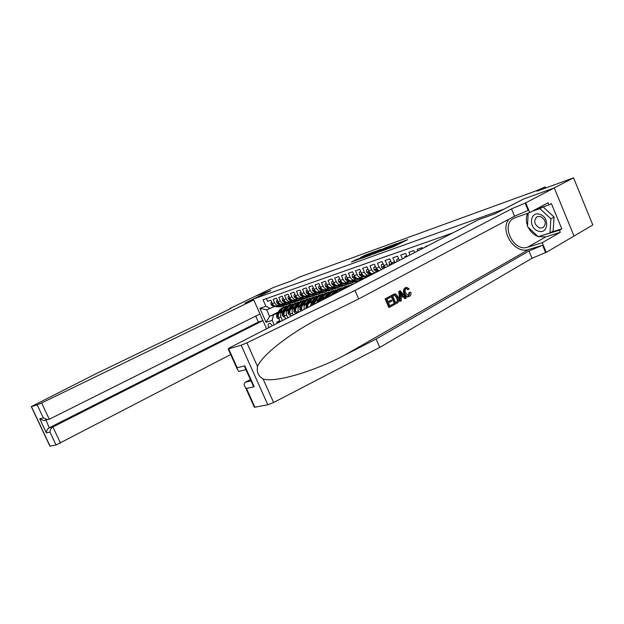 <?xml version="1.0" encoding="UTF-8"?>
<svg xmlns="http://www.w3.org/2000/svg" width="624" height="624" viewBox="0 0 624 624"><rect width="100%" height="100%" fill="white"/><g stroke="black" fill="none" stroke-linecap="round" stroke-linejoin="round"><path stroke-width="0.94" d="M384.415 250.021L393.869 246.574L407.714 239.616L398.408 243.056L400.288 242.479L399.438 243.071L391.459 246.519L393.307 245.957L391.31 247.127L384.415 250.021M272.181 325.876C271.284 324.098 270.254 323.287 269.084 323.443L268.921 323.513C267.961 324.293 267.969 325.634 268.944 327.545M356.905 259.334L351.398 262.018L361.171 258.398L374.868 251.566L365.056 255.216L360.508 257.556L371.342 253.227L362.513 257.603L358.036 259.459L360.586 258.016L356.905 259.334L357.162 259.943M503.974 209.141L523.333 199.118L554.19 187.941L573.534 177.832L537.007 191.178L545.275 186.911L536.437 190.71L299.52 277.04L291.814 280.777L273.328 287.531L255.661 296.065L270.917 290.542L253.266 299.099L503.981 209.157M373.402 253.976L383.448 250.341L397.246 243.422L386.888 247.276L373.441 254.062M370.672 255.068L362.099 258.149L375.82 251.308L381.069 249.311L375.383 252.182L377.731 251.425L386.038 247.494L370.672 255.068M573.534 177.832L592.8 224.968L574.018 236.02L554.252 187.925L523.489 199.064L494.988 213.814L478.304 219.773L229.952 347.615L228.189 348.988L241.16 345.212L246.94 342.833L355.001 290.464L511.493 208.892L525.72 202.839L554.252 187.925M279.895 320.549L276.76 322.156L280.137 321.103L278.639 317.717L280.909 317C280.09 314.652 280.527 312.905 282.22 311.774L283.304 311.22M285.597 318.755L283.452 320.073M428.446 245.435L425.568 246.441L425.732 246.831M422.534 248.477L422.167 247.619L417.128 249.374L417.791 250.918M414.664 252.533L413.806 250.528L408.868 252.244L410.015 254.927M406.949 256.503L405.608 253.375L400.772 255.052L402.394 258.843M399.399 260.387L397.582 256.168L392.839 257.813L394.992 262.657M392.129 264.131L389.711 258.898L385.07 260.512L387.949 266.284M385.242 267.673L381.997 261.581L377.45 263.164L379.15 267.119L381.342 269.685M378.877 270.956L376.139 268.148L374.439 264.209L369.97 265.762L371.662 269.677C372.606 271.635 373.916 272.618 375.586 272.649M373.612 273.663L373.035 273.585C371.225 273.803 369.782 272.844 368.714 270.691L367.021 266.783L362.645 268.304L364.322 272.189C365.391 274.326 366.826 275.285 368.636 275.067L370.336 274.295M368.347 276.37L365.758 276.034C363.925 276.26 362.489 275.309 361.429 273.179L359.752 269.311L355.454 270.808L357.123 274.646C358.184 276.767 359.611 277.711 361.413 277.493L363.098 276.728M359.104 278.265L358.558 278.452C356.764 278.671 355.337 277.727 354.276 275.621L352.622 271.791L348.403 273.257L350.056 277.064C351.109 279.162 352.529 280.098 354.323 279.872L356.008 279.115M352.069 280.628L351.53 280.816C349.736 281.034 348.317 280.106 347.264 278.015L345.618 274.225L341.484 275.66L343.122 279.435C344.167 281.51 345.579 282.43 347.373 282.212L349.042 281.455M345.166 282.953L344.627 283.132C342.841 283.358 341.429 282.438 340.384 280.363L338.754 276.611L334.69 278.023L336.32 281.759C337.358 283.811 338.762 284.731 340.54 284.505L342.202 283.756M338.387 285.23L337.849 285.41C336.071 285.636 334.667 284.723 333.629 282.672L332.007 278.959L328.021 280.34L329.636 284.037C330.665 286.073 332.069 286.978 333.84 286.751L335.494 286.01M331.734 287.461L331.196 287.641C329.425 287.867 328.029 286.97 326.999 284.942L325.393 281.252L321.477 282.617L323.084 286.276C324.106 288.296 325.494 289.193 327.265 288.967L328.903 288.226M325.205 289.653L324.667 289.84C322.904 290.066 321.508 289.169 320.494 287.165L318.895 283.514L315.05 284.848L316.641 288.475C317.655 290.48 319.043 291.361 320.806 291.135L322.436 290.402M318.786 291.814L318.256 291.993C316.493 292.219 315.112 291.338 314.098 289.349L312.515 285.73L308.74 287.04L310.323 290.636C311.329 292.617 312.702 293.491 314.457 293.264L316.079 292.539M312.484 293.927L311.953 294.107C310.198 294.333 308.825 293.467 307.819 291.494L306.251 287.906L302.546 289.201L304.106 292.757C305.105 294.723 306.478 295.589 308.225 295.363L309.839 294.637M306.298 296.01L305.76 296.189C304.021 296.416 302.648 295.55 301.657 293.6L300.097 290.051L296.455 291.314L298.007 294.848C298.997 296.79 300.362 297.648 302.102 297.414L303.709 296.696L305.323 296.876M300.214 298.054L299.684 298.225C297.944 298.459 296.587 297.609 295.597 295.667L294.044 292.149L290.472 293.397L292.009 296.891C292.999 298.818 294.356 299.668 296.088 299.434L297.687 298.724L299.06 298.873M294.239 300.058L293.709 300.238C291.977 300.464 290.62 299.621 289.645 297.703L288.101 294.216L284.591 295.441L286.12 298.904C287.095 300.815 288.452 301.657 290.176 301.423L291.759 300.713M288.366 302.032L287.836 302.211C286.112 302.437 284.762 301.603 283.787 299.699L282.266 296.244L278.811 297.445L280.324 300.885C281.299 302.78 282.641 303.607 284.365 303.373L285.94 302.671M282.586 303.974L282.064 304.145C280.348 304.379 279.006 303.553 278.039 301.665L276.526 298.241L273.125 299.419L274.638 302.827C275.597 304.707 276.939 305.526 278.647 305.292L280.223 304.598M288.787 308.443L290.02 307.819M295.768 304.902L296.525 304.52M278.639 317.717C277.82 315.377 278.265 313.638 279.958 312.507L283.694 310.612M289.162 307.843L290.394 307.219M287.82 317.827L286.65 315.182C285.823 312.811 286.26 311.056 287.96 309.91L289.052 309.356M294.59 306.54L295.877 305.885M301.634 302.96L302.375 302.585M285.675 318.934L284.341 315.916C283.514 313.552 283.951 311.797 285.652 310.658L289.442 308.74M294.98 305.924L296.26 305.276M293.241 315.034L292.484 313.326C291.65 310.939 292.087 309.169 293.795 308.014L294.895 307.46M300.503 304.606L301.837 303.927M307.687 300.947L308.318 300.628M291.057 316.157L290.137 314.075C289.31 311.688 289.747 309.925 291.447 308.779L295.292 306.821M300.893 303.974L302.227 303.295M298.756 312.195L298.42 311.446C297.586 309.028 298.022 307.25 299.731 306.088L300.838 305.526M306.517 302.632L307.905 301.922M313.841 298.896L314.371 298.631M296.533 313.342L296.033 312.203C295.199 309.8 295.636 308.022 297.344 306.868L301.244 304.879M306.914 301.993L308.303 301.283M304.372 309.301C303.654 306.946 304.122 305.222 305.776 304.13L306.891 303.56M312.64 300.628L314.075 299.887M320.112 296.806L320.525 296.595M302.11 310.471L302.039 310.3C301.189 307.874 301.626 306.08 303.342 304.918L307.304 302.897M313.037 299.972L314.48 299.231M310.237 306.29L311.922 302.133L313.053 301.556M318.864 298.584L320.362 297.82M307.85 307.515C307.445 305.386 307.975 303.857 309.449 302.936L313.466 300.885M319.27 297.913L320.767 297.149M316.43 303.1L318.178 300.105L319.316 299.52M325.205 296.501L326.758 295.706M313.911 304.395L315.666 300.924L319.738 298.834M325.619 295.823L327.171 295.027M323.123 299.653L325.697 297.453M331.656 294.388L333.271 293.561M339.635 290.285L340.462 290.433M320.369 301.072L321.992 298.873L326.126 296.743M332.077 293.686L333.692 292.859M327.748 297.274L332.631 294.622M338.653 291.517L340.33 290.651M262.829 320.619L259.888 314.005M253.664 300.004L253.266 299.099M274.147 324.862L272.158 320.377L266.074 322.304L259.873 308.35L265.91 306.29L263.024 299.793L452.657 232.97M266.331 298.631L267.54 301.361L270.878 300.199L272.384 303.599C273.351 305.464 274.685 306.283 276.393 306.056L276.908 305.877M282.415 320.401L280.909 317M276.76 322.156L277.251 323.263M284.911 308.685L283.733 309.278M278.32 312.023L269.599 316.43L277.657 313.061M283.07 310.315L284.255 309.715M290.043 306.79L290.776 306.415M545.727 187.996L545.275 186.911M274.591 306.485L266.659 309.816L269.599 316.43L266.074 322.304M289.723 303.74L290.176 304.762M375.11 272.891L373.589 273.406M368.636 275.067L366.28 275.863M339.838 290.3L339.378 290.534M340.4 290.542L339.058 290.987M333.349 292.445L332.764 292.742M333.778 292.711L332.584 293.101M326.968 294.551L326.274 294.902M327.28 294.84L326.227 295.183M320.705 296.618L319.901 297.032M320.9 296.93L319.987 297.235M314.543 298.654L313.646 299.114L314.114 299.419M314.629 298.99L313.849 299.247M308.498 300.651L307.616 301.096M308.474 301.002L307.819 301.22M302.546 302.617L301.696 303.046M302.422 302.991L301.891 303.163M296.174 304.489L296.72 304.543L295.87 304.964M296.47 304.941L296.057 305.074M265.91 306.29L270.527 308.513M273.484 315.175L272.158 320.377M290.854 306.485L290.152 306.844M259.873 308.35L266.659 309.816M382.208 250.754L395.312 244.257L381.225 250.778L380.336 251.386L382.255 250.871M369.704 254.998L376.927 251.87L369.704 254.998M538.528 231.169C548.574 234.507 549.775 216.645 539.549 214.258C529.48 211.169 528.528 228.751 538.528 231.169M539.627 227.994L543.013 227.705C546.71 223.54 545.821 219.781 540.337 216.427L537.014 216.723C533.302 220.865 534.175 224.624 539.627 227.994M543.106 206.895L554.089 217.058L553.121 231.169L549.962 232.97L538.192 236.683L527.459 226.574L528.2 213.119M532.241 211.247L539.893 208.603L550.906 218.829L549.962 232.97M543.044 206.918L539.893 208.603M554.089 217.058L550.906 218.829M393.494 303.872L393.923 304.871L389.345 307.406L385.585 298.693L390.023 296.275L390.452 297.281L386.903 299.208L388.066 301.891L391.365 300.082L391.794 301.088L388.495 302.897L389.797 305.908L393.494 303.872L389.743 305.783M391.365 300.082L387.988 301.727M390.023 296.275L385.117 298.826L388.877 307.538L389.345 307.406M394.212 294.044L390.928 295.675L394.657 304.34L395.125 304.208L391.388 295.534L394.672 293.904L395.842 294.029L398.33 297.032C399.524 299.777 399.196 301.759 397.348 302.975L395.125 304.208M409.016 295.433L409.796 292.352L409.001 292.586L408.416 295.604L409.016 295.433L408.416 295.604L405.647 292.991C404.758 291.041 404.914 289.583 406.115 288.608L408.4 289.536L407.628 289.77M404.789 293.467C403.697 290.807 404.017 288.85 405.733 287.602L405.288 287.734C403.447 289.021 403.003 291.018 403.962 293.717C404.828 295.714 406.146 296.774 407.909 296.884L408.392 296.743C406.809 296.579 405.608 295.487 404.789 293.467L403.962 293.717M508.95 219.196C499.177 230.615 514.761 254.592 528.739 249.491L542.599 245.263L545.618 252.556L546.242 252.377L574.018 236.036M355.001 290.464L358.675 298.935L318.224 318.895C289.419 333.707 262.057 355.196 257.525 366.506C256.503 372.021 258.359 376.186 263.102 378.986C275.262 382.964 314.34 371.28 344.62 355.212L376.1 339.043L528.996 250.981L542.599 245.263M400.195 290.745L398.752 291.416L400.007 301.376L400.475 301.244L399.212 291.283L400.195 290.745L406.318 298.007L405.405 298.514L403.572 296.252L400.951 297.695L401.396 300.737L400.475 301.244M402.917 296.618L404.937 298.654L405.405 298.514M250.372 379.517L245.482 382.208L251.004 380.921M376.1 339.043L379.743 347.428L532.022 258.258L545.618 252.556M525.112 203.057L528.154 210.413L514.543 216.224L358.675 298.935M228.68 348.863L237.175 367.778L244.795 365.812L254.171 386.724L246.449 388.432L254.881 407.207L267.821 404.75L241.16 345.212M263.102 378.986L273.608 402.488L379.743 347.428M525.72 202.839L529.753 212.581L548.122 202.745L548.987 204.859L535.392 209.563M551.39 232.151L561.811 228.86L551.39 203.564L548.987 204.859M561.811 228.86L559.439 230.217L560.305 232.315L542.233 242.705L546.242 252.377M529.753 212.581L514.09 218.096C500.159 224.468 513.334 252.392 527.771 247.159L542.233 242.705M273.608 402.488L267.821 404.75M254.881 407.207L254.155 406.793M560.305 232.315L545.844 236.839L538.356 236.636M537.997 236.504C533.738 234.835 530.486 231.761 528.232 227.3M527.514 225.623C525.938 221.153 526.001 217.043 527.709 213.291M538.769 236.504L559.439 230.217M539.9 236.145L538.957 236.683M237.175 367.778L237.143 368.917L238.711 371.444L240.451 371.007M244.795 365.812L245.809 369.322M254.171 386.724L251.776 382.637M246.449 388.432L245.482 387.488C243.703 385.117 243.703 383.354 245.482 382.208M405.733 287.602L406.591 287.321L409.141 288.811L408.4 289.536M409.796 292.352L410.771 292.165C411.208 294.154 410.795 295.558 409.523 296.369L408.392 296.743M400.39 293.826L400.787 296.556L402.886 295.409L400.132 292.009L400.39 293.826M399.212 291.283L398.752 291.416M402.886 295.409L400.764 296.369M401.318 293.475L400.546 293.701L402.067 295.651M395.569 302.718L398.05 300.596L397.449 297.492L394.961 294.988L392.699 296.057L395.569 302.718M391.388 295.534L390.928 295.675M396.848 302.016L395.515 302.593M398.05 300.596L396.24 302.188M397.449 297.492L396.63 297.734L397.371 300.791M395.07 294.988L394.438 295.175L396.63 297.734M385.585 298.693L385.117 298.826M253.781 299.965L41.636 402.979L49.28 419.242L259.997 313.95L253.781 299.965L244.912 303.131L270.839 290.566L255.629 296.08L229.991 308.459L230.162 308.841M230.685 354.533L56.059 445.006L49.92 446.168L31.286 406.606L96.221 373.628L228.579 309.629L231.2 308.077L229.991 308.459M56.059 445.006L49.982 432.089L46.371 432.884L39.741 418.798L43.298 417.877L37.19 404.89L31.434 406.575L50.076 446.144M266.581 328.754L262.946 320.58L258.375 322.046L255.723 316.087M262.946 320.58L52.9 426.949L60.505 443.134M37.19 404.89L41.636 402.979M45.934 420.014L49.257 427.791L52.9 426.949C51.028 428.134 50.053 429.85 49.982 432.089M258.375 322.046L49.257 427.791C47.401 428.969 46.433 430.669 46.371 432.884M39.741 418.798L43.852 420.545L45.661 420.155M43.298 417.877L47.447 419.632L49.28 419.242M406.739 256.012L404.789 256.675L404.843 257.587M406.669 255.856L404.789 256.675M398.697 258.773L396.817 259.42L396.965 261.643M398.635 258.617L396.817 259.42M390.819 261.479L389.009 262.103L389.672 265.395M390.757 261.331L389.009 262.103M391.825 264.287L391.147 264.077L391.022 264.701M383.097 264.131L381.35 264.74L381.521 267.166L382.996 268.835M383.035 263.983L381.35 264.74M384.992 267.805L383.456 266.698L384.212 268.203M375.531 266.737L373.838 267.314L374.026 269.716L376.233 271.619L377.309 271.76M375.469 266.588L373.838 267.314M378.596 270.839L375.921 269.256L375.882 269.989L378.339 271.229M368.105 269.287L366.475 269.849L366.662 272.22L368.87 274.1L371.966 274.513M368.043 269.147L366.475 269.849M371.116 273.335L368.527 271.775L368.495 272.501L370.258 273.632L372.973 273.991M360.828 271.791L359.252 272.329L359.447 274.677L361.639 276.533L366.74 277.196M367.13 275.574L369.338 275.863M369.938 274.498L371.623 274.685M360.766 271.651L359.252 272.329M363.769 275.769L361.273 274.24L361.249 274.958L363.004 276.081L367.723 276.697M353.683 274.248L352.162 274.771L352.365 277.095L354.549 278.928L361.99 279.646M362.747 276.908L364.088 276.853M359.962 277.984L364.182 278.522M363.893 277.056L365.305 277.017M353.621 274.108L352.162 274.771M356.561 278.164L354.159 276.666L354.136 277.368L355.883 278.476L362.723 279.263M363.262 278.99L358.613 278.437M346.679 276.658L345.212 277.157L345.423 279.458L347.584 281.276L353.441 282.009L356.218 281.596M352.927 280.34L358.675 280.777L360.844 279.716M355.688 279.271L358.176 279.388M346.616 276.518L345.212 277.157M349.479 280.504L347.178 279.037L347.162 279.739L348.902 280.831L354.76 281.564L357.536 281.159M358.371 280.878L355.594 281.291L351.608 280.784M352.529 284.513L354.58 283.46M348.059 286.822L351.593 284.466M350.696 285.464L353.714 283.764M352.505 284.154L349.643 286.003M339.799 279.022L338.387 279.505L338.598 281.783L340.759 283.577L346.585 284.294L349.354 283.881M346.024 282.664L351.749 283.078L353.886 282.04M348.761 281.596L351.164 281.72M339.737 278.881L338.387 279.505M342.521 282.797L340.33 281.369L340.314 282.064L342.046 283.14L347.88 283.858L350.649 283.444M351.468 283.171L348.699 283.585L344.729 283.101M344.105 288.85L347.919 285.683L349.198 285.574M340.205 290.862L341.094 289.38L344.822 286.705M342.623 289.614L346.905 286.018M345.727 286.393L341.687 290.098M333.052 281.338L331.687 281.806L331.906 284.06L334.051 285.839L339.854 286.533L342.615 286.12M339.253 284.934L344.947 285.34L347.061 284.326M341.968 283.873L344.292 284.014M332.99 281.198L331.687 281.806M335.689 285.043L333.606 283.655L333.598 284.341L335.314 285.41L341.125 286.112L343.886 285.698M344.69 285.433L341.929 285.847L337.974 285.363M338.536 291.72L341.078 289.411M336.344 292.851L337.771 290.472L341.234 287.89L342.482 287.781M332.506 294.824L334.48 291.556L338.177 288.904M334.877 293.6L336.515 290.885L340.22 288.226M339.074 288.6L335.728 291.151L333.957 294.076M340.969 289.591L340.564 289.637M340.197 289.848L340.805 289.856M326.422 283.616L325.112 284.068L325.338 286.299L327.467 288.054L333.247 288.74L335.993 288.327M332.6 287.173L338.278 287.563L340.353 286.572M335.291 286.112L337.529 286.252M326.368 283.483L325.112 284.068M328.965 287.235L327.007 285.901L326.999 286.58L328.708 287.633L334.495 288.327L337.241 287.906M338.036 287.648L335.283 288.062L331.352 287.594M331.009 295.448L332.155 293.561L334.456 291.587M328.825 296.579L331.211 292.633L334.667 290.066L335.884 289.957M324.917 298.732L327.982 293.693L331.648 291.065M333.099 292.414L333.879 292.555M327.257 297.523L329.979 293.038L333.661 290.402M332.537 290.761L329.207 293.296L326.352 297.991M333.645 292.001L334.207 292.001M319.917 285.854L318.653 286.291L318.88 288.499L321.001 290.23L326.758 290.901L329.495 290.488M326.063 289.364L331.718 289.747L333.77 288.779M328.739 288.311L330.884 288.46M319.862 285.714L318.653 286.291M322.343 289.372L320.525 288.109L320.518 288.779L322.218 289.825L327.982 290.495L330.72 290.082M331.5 289.817L328.754 290.238L324.839 289.778M324.566 297.547L327.74 293.818M322.382 298.67L324.776 294.754L328.216 292.204L329.402 292.087M318.045 302.266L321.594 295.799L325.237 293.186M326.672 294.512L327.405 294.637M320.057 301.228L323.56 295.152L327.21 292.531M326.118 292.882L322.803 295.402L319.27 301.634M327.21 294.115L327.733 294.107M313.529 288.046L312.312 288.467L312.546 290.651L314.652 292.375L320.385 293.03L323.115 292.609M319.652 291.517L325.283 291.892L327.304 290.94M322.304 290.464L324.355 290.62M313.474 287.914L312.312 288.467M315.806 291.455L314.161 290.277L314.161 290.94L315.853 291.97L321.586 292.625L324.316 292.211M325.081 291.954L322.351 292.375L318.451 291.923M318.24 299.606L321.571 295.831M316.064 300.713L318.451 296.829L321.883 294.302L323.037 294.185M326.102 295.105L326.5 295.37M311.914 305.425L312.164 303.007L315.323 297.859L318.934 295.269M320.354 296.579L321.048 296.689M313.755 304.426L314.09 302.383L317.257 297.227L320.876 294.629M319.808 294.973L316.508 297.469L313.342 302.624L313.053 304.84M320.884 296.189L321.36 296.182M307.258 290.207L306.08 290.612L306.322 292.773L308.42 294.473L314.122 295.113L316.836 294.7M313.349 293.639L318.958 293.99L320.954 293.062M315.986 292.586L317.92 292.75M307.195 290.074L306.08 290.612M308.529 292.664L307.905 292.406L307.913 293.062L309.59 294.083L315.307 294.723L318.022 294.302M318.77 294.052L316.056 294.473L312.172 294.037M309.325 293.436L308.701 292.859M312.023 301.626L315.299 297.898M309.855 302.734L312.234 298.88L315.65 296.361L316.781 296.244M319.816 297.125L320.252 297.414M306.322 308.303L306.002 304.996L309.169 299.887L312.749 297.32M314.153 298.607L314.808 298.701M313.615 297.024L310.331 299.504L307.164 304.613L306.829 306.641L307.398 307.141L307.905 304.379L311.064 299.263L314.66 296.689M314.668 298.225L315.104 298.21M301.096 292.328L299.957 292.718L300.206 294.856L302.289 296.54L307.975 297.164L310.674 296.751M307.164 295.714L312.749 296.057L314.714 295.152M309.777 294.668L311.587 294.832M301.033 292.196L299.957 292.718M302.273 294.661L301.766 294.497L301.774 295.144L303.443 296.15L309.13 296.782L311.836 296.361M312.577 296.119L309.871 296.533L306.002 296.104M305.908 303.607L309.137 299.933M303.755 304.715L306.127 300.885L309.535 298.381L310.635 298.264M300.963 311.056L299.84 309.722L299.957 306.946L303.108 301.876L306.665 299.333M308.053 300.596L308.669 300.682M307.523 299.036L304.255 301.501L301.096 306.579L300.76 308.591L301.322 309.075L301.821 306.345L304.98 301.267L308.545 298.709M308.568 300.23L308.966 300.214M295.043 294.403L293.951 294.785L294.193 296.899L296.267 298.568L301.922 299.185L304.621 298.763M301.08 297.757L306.641 298.093L308.584 297.203M294.98 294.278L293.951 294.785M296.166 296.657L295.729 296.548L295.737 297.188L297.406 298.186L303.069 298.802L305.76 298.381M306.485 298.139L303.787 298.561L299.941 298.139M299.91 305.557L303.046 301.946M297.757 306.657L300.121 302.858L303.521 300.37L304.598 300.253M307.57 301.072L308.084 301.392M296.384 312.991L295.324 313.326L293.896 311.618L294.013 308.864L297.164 303.833L300.69 301.306M302.063 302.562L302.64 302.632M301.54 301.018L298.288 303.467L295.136 308.506L294.793 310.502L295.347 310.986L295.846 308.272L298.997 303.233L302.531 300.698M289.091 296.455L288.038 296.813L288.288 298.912L290.355 300.565L295.987 301.166L298.67 300.745M295.105 299.77L300.643 300.089L302.562 299.216M289.029 296.322L288.038 296.813M290.176 298.639L289.809 299.2L291.47 300.191L297.102 300.791L299.793 300.37M300.503 300.136L297.82 300.55L293.982 300.144M294.005 307.476L297.125 303.896M291.86 308.568L294.224 304.801L297.617 302.328L298.662 302.211M301.603 302.999L302.156 303.334M290.48 314.855L289.458 315.175L288.046 313.482L288.171 310.752L291.314 305.76L294.817 303.256M295.659 302.96L292.414 305.393L289.279 310.401L288.935 312.374L289.474 312.858L289.973 310.175L293.116 305.167L296.626 302.656M283.241 298.459L282.227 298.81L282.485 300.893L284.536 302.523L290.144 303.108L292.82 302.687M289.232 301.735L294.739 302.047L296.634 301.197M284.302 300.596L283.982 301.174L285.636 302.156L291.244 302.741L293.92 302.32M294.622 302.094L291.946 302.507L288.124 302.11M283.187 298.334L282.227 298.81M288.21 309.364L291.275 305.822M286.073 310.448L288.428 306.712L291.806 304.255L292.82 304.13M295.745 304.886L296.291 305.222M284.684 316.688L283.694 317L282.305 315.315L282.43 312.608L285.566 307.648L289.045 305.167M290.386 306.376L290.893 306.431M289.871 304.879L286.65 307.297L283.514 312.257L283.171 314.223L283.709 314.707L284.201 312.039L287.336 307.07L290.823 304.574M277.493 300.44L276.518 300.776L276.783 302.835L278.819 304.45L284.404 305.027L287.063 304.606M283.46 303.677L288.943 303.982L290.815 303.139M278.522 302.523L278.257 303.124L279.903 304.091L285.488 304.66L288.148 304.247M288.842 304.013L286.174 304.434L282.376 304.044M277.438 300.316L276.518 300.776M282.5 311.22L285.519 307.718M280.371 312.296L282.727 308.584L286.088 306.142L287.087 306.025M289.981 306.751L290.495 307.055M278.983 318.49L278.031 318.786L276.658 317.117L276.783 314.434L279.911 309.512L283.358 307.047M284.692 308.24L285.16 308.287M284.185 306.758L280.979 309.161L277.852 314.09L277.508 316.04L278.031 316.516L278.522 313.872L281.65 308.935L285.113 306.47M271.846 302.383L270.91 302.702L271.175 304.746L273.203 306.345L278.756 306.907L281.408 306.485M277.781 305.588L283.241 305.877L285.09 305.05M272.852 304.426L272.626 305.035L274.264 305.986L279.825 306.556L282.477 306.134M283.156 305.908L280.496 306.329L276.713 305.947M271.791 302.266L270.91 302.702M279.958 312.507L282.22 311.774M285.652 310.658L287.96 309.91M291.447 308.779L293.795 308.014M297.344 306.868L299.731 306.088M303.342 304.918L305.776 304.13M309.449 302.936L311.922 302.133M315.666 300.924L318.178 300.105M321.992 298.873L324.55 298.038M328.427 296.782L329.176 296.54M272.384 303.599L274.638 302.827M278.039 301.665L280.324 300.885M283.787 299.699L286.12 298.904M289.645 297.703L292.009 296.891M295.597 295.667L298.007 294.848M301.657 293.6L304.106 292.757M307.819 291.494L310.323 290.636M314.098 289.349L316.641 288.475M320.494 287.165L323.084 286.276M326.999 284.942L329.636 284.037M333.629 282.672L336.32 281.759M340.384 280.363L343.122 279.435M347.264 278.015L350.056 277.064M354.276 275.621L357.123 274.646M361.429 273.179L364.322 272.189M368.714 270.691L371.662 269.677M376.139 268.148L379.15 267.119M383.713 265.567L386.786 264.514M391.443 262.922L394.579 261.854M399.329 260.231L400.46 259.841M302.039 310.3L303.108 309.956M296.033 312.203L298.42 311.446M290.137 314.075L292.484 313.326M284.341 315.916L286.65 315.182M391.482 247.541L391.31 247.127M392.675 247.104L392.441 246.558M393.9 246.566L393.526 245.7M398.572 244.226L398.323 243.633M399.695 243.664L399.438 243.071M387.13 247.845L386.888 247.276M388.557 247.135L388.346 246.652M376.054 251.846L375.82 251.308M377.458 251.152L377.255 250.684M365.282 255.739L365.056 255.216M366.67 255.052L366.475 254.608M355.703 260.473L355.477 259.951M344.62 355.212L528.739 249.491M528.996 250.981L532.022 258.258M514.543 216.224L511.493 208.892M246.94 342.833L257.525 366.506M545.844 236.839L527.771 247.159M393.518 294.372L393.058 294.512M391.786 263.609L389.173 264.498M384.056 266.237L381.521 267.103M384.236 267.017L383.417 267.439M376.475 268.819L374.018 269.662M377.653 271.136L376.233 271.619M376.685 269.576L375.882 269.989M369.049 271.354L366.662 272.165M370.258 273.632L368.87 274.1M369.283 272.095L368.495 272.501M361.756 273.835L359.44 274.622M363.004 276.081L361.639 276.533M362.021 274.56L361.249 274.958M354.611 276.268L352.365 277.033M361.764 279.232L360.422 279.677M363.964 278.499L362.614 278.944M355.883 278.476L354.549 278.928M354.9 276.986L354.136 277.368M347.591 278.655L345.415 279.404M354.76 281.564L353.441 282.009M356.92 280.847L355.594 281.291M348.902 280.831L347.584 281.276M347.911 279.357L347.162 279.739M340.712 281.003L338.598 281.72M347.88 283.858L346.585 284.294M349.994 283.156L348.699 283.585M342.046 283.14L340.759 283.577M341.055 281.689L340.314 282.064M343.169 288.701L344.448 288.28M341.094 289.38L342.365 288.967M333.957 283.304L331.906 284.006M341.125 286.112L339.854 286.533M343.208 285.418L341.929 285.847M335.314 285.41L334.051 285.839M334.316 283.975L333.598 284.341M336.515 290.885L337.771 290.472M334.48 291.556L335.728 291.151M327.319 285.566L325.33 286.244M334.495 288.327L333.247 288.74M336.539 287.641L335.283 288.062M328.708 287.633L327.467 288.054M327.709 286.221L326.999 286.58M329.979 293.038L331.211 292.633M327.982 293.693L329.207 293.296M320.814 287.781L318.88 288.436M327.982 290.495L326.758 290.901M329.987 289.825L328.754 290.238M322.218 289.825L321.001 290.23M321.22 288.428L320.518 288.779M323.56 295.152L324.776 294.754M321.594 295.799L322.803 295.402M318.427 300.979L319.628 300.589M314.418 289.957L312.538 290.597M321.586 292.625L320.385 293.03M323.56 291.97L322.351 292.375M315.853 291.97L314.652 292.375M314.847 290.597L314.161 290.94M317.257 297.227L318.451 296.829M315.323 297.859L316.508 297.469M312.164 303.007L313.342 302.624M313.732 304.294L313.006 304.668M308.139 292.102L306.314 292.718M315.307 294.723L314.122 295.113M317.242 294.076L316.056 294.473M309.59 294.083L308.42 294.473M308.576 292.726L307.913 293.062M305.932 307.835L307.788 307.234M311.064 299.263L312.234 298.88M309.169 299.887L310.331 299.504M306.002 304.996L307.164 304.613M307.546 306.275L306.829 306.641M301.969 294.2L300.199 294.801M309.13 296.782L307.975 297.164M311.033 296.143L309.871 296.533M303.443 296.15L302.289 296.54M302.406 294.824L301.774 295.144M299.879 309.761L301.688 309.184M304.98 301.267L306.127 300.885M303.108 301.876L304.255 301.501M299.957 306.946L301.096 306.579M301.462 308.233L300.76 308.591M295.909 296.267L294.193 296.852M303.069 298.802L301.922 299.185M304.933 298.178L303.787 298.561M297.406 298.186L296.267 298.568M296.345 296.884L295.737 297.188M293.927 311.657L295.69 311.095M298.997 303.233L300.121 302.858M297.164 303.833L298.288 303.467M294.013 308.864L295.136 308.506M295.487 310.144L294.793 310.502M289.949 298.295L288.28 298.857M297.102 300.791L295.987 301.166M298.943 300.175L297.82 300.55M291.47 300.191L290.355 300.565M290.394 298.912L289.809 299.2M288.085 313.521L289.793 312.983M293.116 305.167L294.224 304.801M291.314 305.76L292.414 305.393M288.171 310.752L289.279 310.401M289.614 312.031L288.935 312.374M284.099 300.284L282.477 300.838M291.244 302.741L290.144 303.108M293.054 302.141L291.946 302.507M285.636 302.156L284.536 302.523M284.536 300.901L283.982 301.174M282.337 315.362L283.998 314.831M287.336 307.07L288.428 306.712M285.566 307.648L286.65 307.297M282.43 312.608L283.514 312.257M283.842 313.888L283.171 314.223M278.343 302.25L276.775 302.78M285.488 304.66L284.404 305.027M287.258 304.075L286.174 304.434M279.903 304.091L278.819 304.45M278.788 302.858L278.257 303.124M276.689 317.164L278.304 316.649M281.65 308.935L282.727 308.584M279.911 309.512L280.979 309.161M276.783 314.434L277.852 314.09M278.164 315.705L277.508 316.04M272.688 304.177L271.167 304.691M279.825 306.556L278.756 306.907M281.572 305.971L280.496 306.329M274.264 305.986L273.203 306.345M273.133 304.785L272.626 305.035M358.558 278.452L361.413 277.493M351.53 280.816L354.323 279.872M344.627 283.132L347.373 282.212M337.849 285.41L340.54 284.505M331.196 287.641L333.84 286.751M324.667 289.84L327.265 288.967M318.256 291.993L320.806 291.135M311.953 294.107L314.457 293.264M305.76 296.189L308.225 295.363M299.684 298.225L302.102 297.414M293.709 300.238L296.088 299.434M287.836 302.211L290.176 301.423M282.064 304.145L284.365 303.373M276.393 306.056L278.647 305.292M393.627 246.691L393.354 246.059M400.6 243.22L400.327 242.58M228.189 348.988L237.143 368.917M245.942 369.626L238.711 371.444M253.172 385.749L244.756 366.974M245.482 387.488L254.366 407.269M406.193 288.569L406.653 288.428M394.352 295.175L394.961 294.988M47.447 419.632L43.852 420.545M355.196 281.931L356.515 281.494M357.349 281.221L358.675 280.777M348.332 284.216L349.627 283.787M350.446 283.514L351.749 283.078M341.601 286.463L342.872 286.034M343.676 285.769L344.947 285.34M334.987 288.662L336.235 288.241M337.022 287.984L338.278 287.563M328.489 290.823L329.714 290.417M330.486 290.152L331.718 289.747M322.109 292.945L323.31 292.547M324.074 292.289L325.283 291.892M315.838 295.027L317.023 294.637M317.772 294.388L318.958 293.99M309.676 297.079L310.838 296.696M311.579 296.447L312.749 296.057M303.631 299.091L304.769 298.717M305.495 298.475L306.641 298.093M297.679 301.072L298.802 300.698M299.512 300.464L300.643 300.089M291.829 303.022L292.937 302.648M293.631 302.422L294.739 302.047M286.081 304.933L287.165 304.567M287.851 304.34L288.943 303.982M280.433 306.813L281.494 306.454M282.173 306.236L283.241 305.877"/></g></svg>
